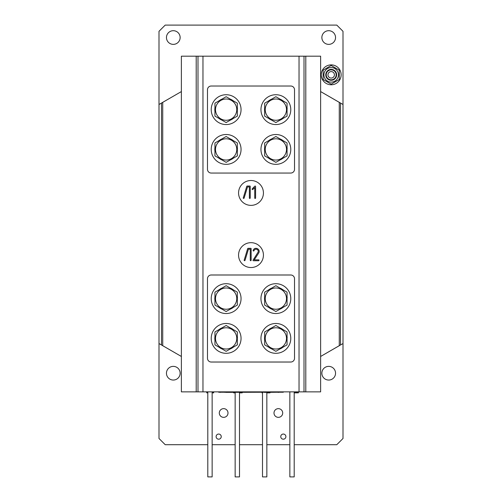 <?xml version="1.0" encoding="UTF-8"?>
<svg xmlns="http://www.w3.org/2000/svg" width="502" height="502" viewBox="0 0 502 502"><rect width="100%" height="100%" fill="white"/><g stroke="black" fill="none" stroke-linecap="round" stroke-linejoin="round"><path stroke-width="0.75" d="M253.278 260.714A0.345 0.345 0 0 0 253.422 260.745L258.662 260.745A0.489 0.489 0 0 0 258.8 259.885A0.339 0.339 0 0 0 258.662 259.86L254.244 259.86L258.599 253.177A6.557 6.557 0 0 0 258.9 252.619A3.144 3.144 0 0 0 259.157 251.797A2.817 2.817 0 0 0 258.812 249.977A3.389 3.389 0 0 0 257.08 248.528A3.238 3.238 0 0 0 255.041 248.44A2.579 2.579 0 0 0 253.661 249.438A3.828 3.828 0 0 0 253.159 250.416L253.133 250.58A0.458 0.458 0 0 0 253.592 251.013A1.086 1.086 0 0 0 253.736 250.975A0.577 0.577 0 0 0 253.987 250.718A3.677 3.677 0 0 1 254.282 250.128A2.021 2.021 0 0 1 255.957 249.199A2.341 2.341 0 0 1 257.746 249.996A2.152 2.152 0 0 1 258.185 252.01L252.995 260.268A0.54 0.54 0 0 0 253.278 260.714M248.082 248.314A0.558 0.558 0 0 0 247.662 248.622L244.129 260.312A0.458 0.458 0 0 0 244.995 260.425L248.415 249.199L250.272 249.199L250.278 260.387A0.471 0.471 0 0 0 250.322 260.538L250.404 260.638A2.359 2.359 0 0 0 250.63 260.733L250.705 260.745A0.552 0.552 0 0 0 251.138 260.3L251.138 248.754A0.665 0.665 0 0 0 251.107 248.546A0.32 0.32 0 0 0 251.031 248.421L250.994 248.39A0.339 0.339 0 0 0 250.881 248.333A0.671 0.671 0 0 0 250.699 248.314L248.082 248.314M263.431 255.104A12.431 12.431 0 0 0 244.781 244.336A12.431 12.431 0 0 0 244.781 265.872A12.431 12.431 0 0 0 263.431 255.104M299.035 56.18L181.379 56.18L181.379 391.861L320.621 391.861L320.621 56.18L299.035 56.18L299.035 391.861M263.431 192.937A12.431 12.431 0 0 0 244.781 182.176A12.431 12.431 0 0 0 244.781 203.705A12.431 12.431 0 0 0 263.431 192.937M254.727 198.026L254.734 198.114A0.471 0.471 0 0 0 254.784 198.265L254.859 198.365A2.353 2.353 0 0 0 255.085 198.459L255.16 198.472A0.552 0.552 0 0 0 255.593 198.026L255.593 186.455A0.458 0.458 0 0 0 254.853 186.142L252.236 188.821A3.276 3.276 0 0 0 252.173 188.94A1.255 1.255 0 0 0 252.136 189.016L252.104 189.122A0.458 0.458 0 0 0 252.55 189.58L252.556 189.58A0.376 0.376 0 0 0 252.851 189.449L254.727 187.535L254.727 198.026M243.225 198.026A0.458 0.458 0 0 0 244.091 198.139L247.511 186.913L249.375 186.913L249.375 198.108A0.471 0.471 0 0 0 249.425 198.259L249.5 198.353A2.359 2.359 0 0 0 249.732 198.447L249.801 198.459A0.552 0.552 0 0 0 250.234 198.02L250.234 186.474A0.665 0.665 0 0 0 250.203 186.261A0.32 0.32 0 0 0 250.128 186.135L250.09 186.11A0.339 0.339 0 0 0 249.977 186.054A0.671 0.671 0 0 0 249.801 186.029L247.185 186.029A0.558 0.558 0 0 0 246.764 186.336L243.225 198.026M196.207 56.18L196.207 391.861M305.793 56.18L305.793 391.861M320.621 91.571L339.27 102.358L339.27 345.683L320.621 356.47L343.004 343.55L343.004 104.491L320.621 91.571M161.487 103.054L161.487 344.987L181.379 356.47L162.73 345.683L162.73 102.358L181.379 91.571L158.996 104.491L158.996 438.484L165.214 444.697L207.797 444.697M161.487 344.987L158.996 343.55M212.145 444.697L235.149 444.697M239.498 444.697L262.502 444.697M266.851 444.697L289.855 444.697M294.203 444.697L336.786 444.697L343.004 438.484L343.004 343.55M343.004 104.491L343.004 31.319L336.786 25.1L165.214 25.1L158.996 31.319L158.996 104.491M180.136 373.212A6.84 6.84 0 0 0 169.877 367.288A6.84 6.84 0 0 0 169.877 379.135A6.84 6.84 0 0 0 180.136 373.212M335.543 373.212A6.84 6.84 0 0 0 325.283 367.288A6.84 6.84 0 0 0 325.283 379.135A6.84 6.84 0 0 0 335.543 373.212M335.543 37.531A6.84 6.84 0 0 0 325.283 31.613A6.84 6.84 0 0 0 325.283 43.454A6.84 6.84 0 0 0 335.543 37.531M180.136 37.531A6.84 6.84 0 0 0 169.877 31.613A6.84 6.84 0 0 0 169.877 43.454A6.84 6.84 0 0 0 180.136 37.531M282.701 412.995A4.349 4.349 0 0 0 276.175 409.23A4.349 4.349 0 0 0 276.175 416.767A4.349 4.349 0 0 0 282.701 412.995M228.002 412.995A4.349 4.349 0 0 0 221.47 409.23A4.349 4.349 0 0 0 221.47 416.767A4.349 4.349 0 0 0 228.002 412.995M285.895 436.621A2.573 2.573 0 0 0 282.036 434.393A2.573 2.573 0 0 0 282.036 438.842A2.573 2.573 0 0 0 285.895 436.621M221.244 436.621A2.573 2.573 0 0 0 217.391 434.393A2.573 2.573 0 0 0 217.391 438.842A2.573 2.573 0 0 0 221.244 436.621M331.188 69.86A4.976 4.976 0 0 0 326.884 77.314A4.976 4.976 0 0 0 335.499 77.314A4.976 4.976 0 0 0 331.188 69.86M331.188 71.598A3.232 3.232 0 0 0 328.39 76.448A3.232 3.232 0 0 0 333.987 76.448A3.232 3.232 0 0 0 331.188 71.598M341.134 74.829A9.946 9.946 0 0 0 326.218 66.214A9.946 9.946 0 0 0 326.218 83.445A9.946 9.946 0 0 0 341.134 74.829M323.106 79.498L323.106 70.167L331.188 65.498L339.27 70.167L339.27 79.498L331.188 84.16L323.106 79.498M331.188 67.557A7.273 7.273 0 0 1 337.488 78.469A7.273 7.273 0 0 1 324.894 78.469A7.273 7.273 0 0 1 331.188 67.557M336.629 74.829A5.44 5.44 0 0 0 328.471 70.117A5.44 5.44 0 0 0 328.471 79.542A5.44 5.44 0 0 0 336.629 74.829M290.783 362.024A3.727 3.727 0 0 0 294.517 358.296L294.517 278.723A3.727 3.727 0 0 0 290.783 274.996L211.216 274.996A3.727 3.727 0 0 0 207.483 278.723L207.483 358.296A3.727 3.727 0 0 0 211.216 362.024L290.783 362.024M211.216 86.018A3.727 3.727 0 0 0 207.483 89.751L207.483 169.318A3.727 3.727 0 0 0 211.216 173.046L290.783 173.046A3.727 3.727 0 0 0 294.517 169.318L294.517 89.751A3.727 3.727 0 0 0 290.783 86.018L211.216 86.018M294.203 391.861L294.203 476.9L289.855 476.9L289.849 391.861M266.838 392.231L266.851 476.9L262.502 476.9L262.502 392.357M239.498 392.357L239.498 476.9L235.149 476.9L235.149 392.357M212.145 391.861L212.145 476.9L207.797 476.9L207.797 391.861M241.054 338.398A14.922 14.922 0 0 0 218.677 325.478A14.922 14.922 0 0 0 218.677 351.318A14.922 14.922 0 0 0 241.054 338.398M237.258 340.469L237.327 339.114M237.327 337.689L237.427 337.689A11.314 11.314 0 0 0 237.327 336.729M233.179 329.544A11.314 11.314 0 0 0 230.28 327.875M221.991 327.875A11.314 11.314 0 0 0 219.092 329.544M214.944 336.729A11.314 11.314 0 0 0 214.944 340.074M219.092 347.252A11.314 11.314 0 0 0 221.991 348.928M230.28 348.928A11.314 11.314 0 0 0 233.179 347.252M226.132 327.768A10.63 10.63 0 0 1 235.338 343.713A10.63 10.63 0 0 1 216.927 343.713A10.63 10.63 0 0 1 226.132 327.768M237.327 344.861L226.132 351.318L214.944 344.861L214.944 331.941L226.132 325.478L237.327 331.941L237.327 344.861M241.054 298.615A14.922 14.922 0 0 0 218.677 285.694A14.922 14.922 0 0 0 218.677 311.535A14.922 14.922 0 0 0 241.054 298.615M237.258 300.685L237.327 299.33M237.327 297.906L237.427 297.906A11.314 11.314 0 0 0 237.327 296.946M233.179 289.761A11.314 11.314 0 0 0 230.28 288.092M221.991 288.092A11.314 11.314 0 0 0 219.092 289.761M214.944 296.946A11.314 11.314 0 0 0 214.944 300.29M219.092 307.469A11.314 11.314 0 0 0 221.991 309.144M230.28 309.144A11.314 11.314 0 0 0 233.179 307.469M226.132 287.985A10.63 10.63 0 0 1 235.338 303.93A10.63 10.63 0 0 1 216.927 303.93A10.63 10.63 0 0 1 226.132 287.985M237.327 305.078L226.132 311.535L214.944 305.078L214.944 292.158L226.132 285.694L237.327 292.158L237.327 305.078M241.054 149.427A14.922 14.922 0 0 0 218.677 136.506A14.922 14.922 0 0 0 218.677 162.347A14.922 14.922 0 0 0 241.054 149.427A14.922 14.922 0 0 0 218.677 136.506A14.922 14.922 0 0 0 218.677 162.347A14.922 14.922 0 0 0 241.054 149.427M237.258 151.491L237.427 150.136L237.258 151.491M237.427 148.718A11.314 11.314 0 0 0 237.327 147.751A11.314 11.314 0 0 1 237.427 148.718L237.427 148.718M233.179 140.573A11.314 11.314 0 0 0 230.28 138.897A11.314 11.314 0 0 1 233.179 140.573M221.991 138.897A11.314 11.314 0 0 0 219.092 140.573A11.314 11.314 0 0 1 221.991 138.897M214.944 147.751A11.314 11.314 0 0 0 214.944 151.096A11.314 11.314 0 0 1 214.944 147.751M219.092 158.281A11.314 11.314 0 0 0 221.991 159.95A11.314 11.314 0 0 1 219.092 158.281M230.28 159.95A11.314 11.314 0 0 0 233.179 158.281A11.314 11.314 0 0 1 230.28 159.95M226.132 138.797A10.63 10.63 0 0 1 235.338 154.741A10.63 10.63 0 0 1 216.927 154.741A10.63 10.63 0 0 1 226.132 138.797A10.63 10.63 0 0 1 235.338 154.741A10.63 10.63 0 0 1 216.927 154.741A10.63 10.63 0 0 1 226.132 138.797M237.327 155.884L226.132 162.347L214.944 155.884L214.944 142.963L226.132 136.506L237.327 142.963L237.327 155.884L226.132 162.347L214.944 155.884L214.944 142.963L226.132 136.506L237.327 142.963L237.327 155.884M241.054 109.643A14.922 14.922 0 0 0 218.677 96.723A14.922 14.922 0 0 0 218.677 122.563A14.922 14.922 0 0 0 241.054 109.643M237.258 111.708L237.327 110.352M237.327 108.934L237.427 108.934A11.314 11.314 0 0 0 237.327 107.968M233.179 100.789A11.314 11.314 0 0 0 230.28 99.114M221.991 99.114A11.314 11.314 0 0 0 219.092 100.789M214.944 107.968A11.314 11.314 0 0 0 214.944 111.312M219.092 118.497A11.314 11.314 0 0 0 221.991 120.166M230.28 120.166A11.314 11.314 0 0 0 233.179 118.497M226.132 99.013A10.63 10.63 0 0 1 235.338 114.958A10.63 10.63 0 0 1 216.927 114.958A10.63 10.63 0 0 1 226.132 99.013M237.327 116.1L226.132 122.563L214.944 116.1L214.944 103.18L226.132 96.723L237.327 103.18L237.327 116.1M283.323 391.861L283.323 392.231L218.677 392.231L218.677 391.861M264.309 392.231L225.938 392.357M278.058 392.231L266.637 392.357M222.399 392.231L221.3 392.231M224.965 392.231L223.961 392.231M225.373 392.231L224.965 392.357M266.581 392.357L264.353 392.357M220.817 392.231L220.127 392.357M222.719 392.231L223.484 392.231M279.539 392.231L278.102 392.357M262.157 392.231L262.025 392.853M262.502 392.853L262.27 392.231L262.169 392.853M262.351 392.231L262.37 392.853M241.544 392.231L241.55 392.853L239.498 392.853M269.963 392.357L269.963 392.853L266.851 392.853M233.662 392.231L233.599 392.853M233.825 392.231L233.662 392.853M290.783 338.398A14.922 14.922 0 0 0 268.407 325.478A14.922 14.922 0 0 0 268.407 351.318A14.922 14.922 0 0 0 290.783 338.398M286.987 340.469L287.056 339.114M287.056 337.689L287.157 337.689A11.314 11.314 0 0 0 287.056 336.729M282.908 329.544A11.314 11.314 0 0 0 280.009 327.875M271.72 327.875A11.314 11.314 0 0 0 268.821 329.544M264.673 336.729A11.314 11.314 0 0 0 264.673 340.074M268.821 347.252A11.314 11.314 0 0 0 271.72 348.928M280.009 348.928A11.314 11.314 0 0 0 282.908 347.252M275.868 327.768A10.63 10.63 0 0 1 285.073 343.713A10.63 10.63 0 0 1 266.662 343.713A10.63 10.63 0 0 1 275.868 327.768M287.056 344.861L275.868 351.318L264.673 344.861L264.673 331.941L275.868 325.478L287.056 331.941L287.056 344.861M290.783 298.615A14.922 14.922 0 0 0 268.407 285.694A14.922 14.922 0 0 0 268.407 311.535A14.922 14.922 0 0 0 290.783 298.615M286.987 300.685L287.056 299.33M287.056 297.906L287.157 297.906A11.314 11.314 0 0 0 287.056 296.946M282.908 289.761A11.314 11.314 0 0 0 280.009 288.092M271.72 288.092A11.314 11.314 0 0 0 268.821 289.761M264.673 296.946A11.314 11.314 0 0 0 264.673 300.29M268.821 307.469A11.314 11.314 0 0 0 271.72 309.144M280.009 309.144A11.314 11.314 0 0 0 282.908 307.469M275.868 287.985A10.63 10.63 0 0 1 285.073 303.93A10.63 10.63 0 0 1 266.662 303.93A10.63 10.63 0 0 1 275.868 287.985M287.056 305.078L275.868 311.535L264.673 305.078L264.673 292.158L275.868 285.694L287.056 292.158L287.056 305.078M290.783 149.427A14.922 14.922 0 0 0 268.407 136.506A14.922 14.922 0 0 0 268.407 162.347A14.922 14.922 0 0 0 290.783 149.427M286.987 151.491L287.056 150.136M287.056 148.718L287.157 148.718A11.314 11.314 0 0 0 287.056 147.751M282.908 140.573A11.314 11.314 0 0 0 280.009 138.897M271.72 138.897A11.314 11.314 0 0 0 268.821 140.573M264.673 147.751A11.314 11.314 0 0 0 264.673 151.096M268.821 158.281A11.314 11.314 0 0 0 271.72 159.95M280.009 159.95A11.314 11.314 0 0 0 282.908 158.281M275.868 138.797A10.63 10.63 0 0 1 285.073 154.741A10.63 10.63 0 0 1 266.662 154.741A10.63 10.63 0 0 1 275.868 138.797M287.056 155.884L275.868 162.347L264.673 155.884L264.673 142.963L275.868 136.506L287.056 142.963L287.056 155.884M290.783 109.643A14.922 14.922 0 0 0 268.407 96.723A14.922 14.922 0 0 0 268.407 122.563A14.922 14.922 0 0 0 290.783 109.643M286.987 111.708L287.056 110.352M287.056 108.934L287.157 108.934A11.314 11.314 0 0 0 287.056 107.968M282.908 100.789A11.314 11.314 0 0 0 280.009 99.114M271.72 99.114A11.314 11.314 0 0 0 268.821 100.789M264.673 107.968A11.314 11.314 0 0 0 264.673 111.312M268.821 118.497A11.314 11.314 0 0 0 271.72 120.166M280.009 120.166A11.314 11.314 0 0 0 282.908 118.497M275.868 99.013A10.63 10.63 0 0 1 285.073 114.958A10.63 10.63 0 0 1 266.662 114.958A10.63 10.63 0 0 1 275.868 99.013M287.056 116.1L275.868 122.563L264.673 116.1L264.673 103.18L275.868 96.723L287.056 103.18L287.056 116.1M213.664 392.853L213.664 391.861L213.664 392.853L212.145 392.853M266.926 392.357L266.926 392.853M267.014 392.357L267.014 392.853M269.75 392.853L269.75 392.357L269.769 392.853M270.007 392.853L270.007 392.357L269.963 392.853M294.567 391.861L294.567 392.853L294.574 391.861M295.665 391.861L295.665 392.853L294.574 392.853M295.753 391.861L295.665 392.853M295.76 391.861L295.753 392.853M295.929 391.861L295.76 392.853M296.757 391.861L296.757 392.853L296.205 392.853L296.211 391.861L295.929 392.853M296.776 391.861L296.757 392.853M296.839 391.861L296.776 392.853M298.408 392.853L298.408 391.861L298.408 392.853L297.303 392.853L297.303 391.861L297.303 392.853L297.027 391.861L296.839 392.853M242.184 392.853L242.184 392.357L242.196 392.853L241.55 392.853M233.857 392.357L233.844 392.853M235.149 392.853L234.127 392.853L234.133 392.357L233.857 392.853M262.082 392.357L262.082 392.853M206.736 391.861L206.736 392.853L206.761 391.861M206.824 391.861L206.761 392.853M207.797 392.853L207.288 392.853L207.288 391.861L207.288 392.853L207.012 391.861L206.824 392.853M202.965 56.18L202.965 391.861M197.995 56.18L197.995 391.861M304.005 56.18L304.005 391.861M340.513 103.054L340.513 344.987M268.093 392.231L268.106 392.853M213.199 391.861L213.199 392.853M213.287 391.861L213.287 392.853M213.388 391.861L213.388 392.853M213.488 391.861L213.488 392.853M213.582 391.861L213.582 392.853M213.632 391.861L213.632 392.853M268.746 392.357L268.746 392.853M269.273 392.357L269.273 392.853M269.624 392.357L269.624 392.853M269.881 392.357L269.881 392.853M295.697 391.861L295.697 392.853M296.029 391.861L296.029 392.853M296.124 391.861L296.124 392.853M296.174 391.861L296.174 392.853M296.927 391.861L296.927 392.853M297.121 391.861L297.121 392.853M297.215 391.861L297.215 392.853M297.272 391.861L297.272 392.853M298.132 391.861L298.132 392.853M298.219 391.861L298.219 392.853M298.32 391.861L298.32 392.853M298.383 391.861L298.383 392.853M239.605 392.357L239.605 392.853M240.151 392.357L240.151 392.853M240.885 392.357L240.885 392.853M241.958 392.357L241.958 392.853M242.159 392.357L242.159 392.853M233.75 392.357L233.75 392.853M233.951 392.357L233.951 392.853M234.045 392.357L234.045 392.853M234.101 392.357L234.101 392.853M262.464 392.357L262.464 392.853M206.906 391.861L206.906 392.853M207.106 391.861L207.106 392.853M207.2 391.861L207.2 392.853M207.257 391.861L207.257 392.853"/></g></svg>
